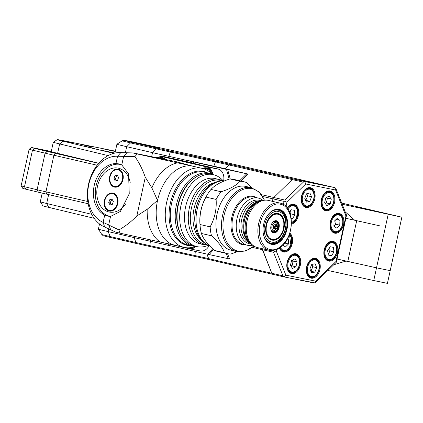 <?xml version="1.0" encoding="UTF-8"?>
<svg xmlns="http://www.w3.org/2000/svg" width="423" height="423" viewBox="0 0 423 423"><rect width="100%" height="100%" fill="white"/><g stroke="black" fill="none" stroke-linecap="round" stroke-linejoin="round"><path stroke-width="0.63" d="M115.352 151.328L104.312 149.086L115.31 151.54M114.982 153.047L101.404 150.25L114.316 153.226M381.583 212.769L385.29 213.441L376.179 211.257L356.547 207.175L381.583 212.769M72.285 142.937L61.827 140.6L72.285 142.937M91.194 146.755L80.735 144.412L91.194 146.755M94.694 148.484L84.23 146.147L94.694 148.484M115.389 151.175L66.702 141.335A37.25 0.518 12.3 0 0 57.327 139.638A37.25 0.518 12.3 0 0 63.164 141.208L113.729 153.375M341.71 203.088L401.85 217.195L342.175 204.251M98.771 163.236L57.618 153.332A40.634 0.566 -167.7 0 1 51.246 151.624L53.293 142.228A40.634 0.566 12.3 0 0 53.293 142.228A40.634 0.566 12.3 0 0 59.664 143.936L108.166 155.606M379.637 225.813L345.966 218.3M401.85 217.195L390.207 270.657L389.736 270.598M345.189 211.817L354.812 220.346M44.753 150.551L39.128 149.293L44.753 150.551M58.913 153.956L53.287 152.698L58.913 153.956M44.41 150.54L56.211 153.179L44.41 150.54M97.137 165.234L53.906 155.241A53.33 0.746 -167.7 0 1 45.087 153.163L32.476 150.133A21.33 0.296 -167.7 0 1 29.129 149.234A21.33 0.296 -167.7 0 1 29.129 149.229L21.15 185.824A21.33 0.296 -167.7 0 1 21.15 185.824A21.33 0.296 -167.7 0 0 24.497 186.723L25.792 189.171A19.199 0.27 -167.7 0 1 22.779 188.367L21.15 185.829M87.794 201.507L45.927 191.831A53.33 0.746 -167.7 0 1 37.108 189.758L24.497 186.723L32.476 150.133L34.681 148.41A19.199 0.27 -167.7 0 1 31.667 147.601A19.199 0.27 -167.7 0 1 36.5 148.478L51.283 151.46M88.158 203.743L46.868 194.194A51.199 0.714 -167.7 0 1 38.403 192.206L25.792 189.171M98.665 163.357L55.757 153.438A51.199 0.714 -167.7 0 1 47.286 151.445L34.681 148.41M388.171 214.376L376.512 267.844L390.207 270.651M390.207 270.657L387.426 283.362L373.752 280.544L376.523 267.844L337.089 259.008M356.684 220.758L347.796 261.52M94.149 218.3L48.74 207.376A37.25 0.518 -167.7 0 1 42.897 205.816L40.312 201.787A40.634 0.566 -167.7 0 1 40.307 201.782L42.2 193.105M373.752 280.544L327.894 270.45M337.078 259.061L355.341 263.18M333.721 264.777L345.919 261.102M91.733 214.329L46.683 203.489A40.634 0.566 -167.7 0 1 40.312 201.787M371.214 210.162L356.864 207.238L380.737 212.595L384.972 213.372L371.214 210.162M373.387 210.786L366.149 209.263L373.361 210.897M114.797 153.11L102.107 150.456M114.347 153.216L108.774 151.963L114.543 153.168M115.331 151.434L105.073 149.314M158.339 147.759L137.052 143.117M200.058 157.515L188.801 154.998L200.058 157.515M210.585 159.804L204.954 158.546L210.585 159.804M184.729 154.12L179.103 152.862L184.729 154.12M213.425 249.565L209.174 254.588L229.604 258.982L227.489 253.678M99.521 223.952L98.39 229.144A30.345 0.423 12.3 0 0 98.39 229.155A30.345 0.423 12.3 0 0 108.166 231.603L134.006 237.573A30.345 0.423 12.3 0 0 150.218 241.216L207.989 254.323L212.637 248.824M207.989 254.323L209.174 254.588M252.346 247.381L262.429 249.713L271.804 273.253L208.692 258.659A25.814 0.36 12.3 0 0 194.897 255.561L149.805 245.647A25.861 0.36 -167.7 0 1 135.984 242.543L110.149 236.568A25.861 0.36 -167.7 0 1 101.816 234.49A25.861 0.36 -167.7 0 1 101.811 234.485L98.39 229.155M262.271 248.698L271.809 273.253L272.592 274.278L209.48 259.69A27.289 0.381 12.3 0 0 194.897 256.412L149.8 246.498A24.386 0.338 -167.7 0 1 136.766 243.574L110.932 237.599A24.386 0.338 -167.7 0 1 103.08 235.637L101.816 234.49M163.104 242.686L162.104 242.464M140.928 143.672A24.386 0.338 12.3 0 0 123.87 140.277L122.247 140.796A25.861 0.36 12.3 0 0 122.236 140.796A25.861 0.36 12.3 0 0 130.57 142.895L156.41 148.864A25.861 0.36 12.3 0 0 170.226 151.973L215.323 161.882A25.814 0.36 -167.7 0 1 229.118 164.986L292.23 179.574L273.813 197.509L272.941 198.836L272.396 201.337L272.941 198.836L273.813 197.509L284.912 200.074L303.333 182.144L304.872 181.901L304.481 181.504L334.683 187.601L335.735 188.129L335.608 190.006L305.744 183.979L304.872 181.901M230.228 178.929L227.69 169.665L168.735 156.293A30.345 0.423 -167.7 0 1 152.518 152.65L126.683 146.681A30.345 0.423 -167.7 0 1 116.907 144.222A30.345 0.423 -167.7 0 1 116.907 144.217L122.236 140.796M193.528 161.776L193.248 163.082L186.406 161.544L186.691 160.243L213.832 166.207A21.33 0.296 -167.7 0 1 225.232 168.766L248.121 174.059L227.69 169.665M123.87 140.277A24.386 0.338 12.3 0 0 131.722 142.255L157.557 148.23A24.386 0.338 12.3 0 0 170.585 151.154L215.682 161.068A27.289 0.381 -167.7 0 1 230.265 164.346L293.382 178.934L323.584 185.031L209.898 158.747A24.973 0.349 12.3 0 0 192.306 154.823L152.692 146.215M226.506 169.401L229.181 179.172M156.362 157.647L163.595 156.521A30.345 0.423 -167.7 0 0 168.449 157.599L186.406 161.544M261.44 194.649L273.813 197.509L292.235 179.574L293.382 178.94L292.23 179.574L303.333 182.144M262.651 196.457L284.039 201.406L285.118 201.131L284.912 200.074M253.763 246.207L254.382 246.35M321.052 203.754A9.597 6.408 103 0 0 325.435 210.146A9.597 6.408 103 0 0 325.551 210.173A9.597 6.408 103 0 0 333.863 202.152A9.597 6.408 103 0 0 329.76 191.445A9.597 6.408 103 0 0 329.644 191.418A9.597 6.408 103 0 0 323.013 195.262M330.146 190.985A10.131 6.768 -77 0 1 334.619 202.22A10.131 6.768 -77 0 1 325.826 210.781A10.131 6.768 -77 0 1 321.062 203.881A10.131 6.768 -77 0 1 323.082 195.156A10.131 6.768 -77 0 1 330.146 190.985M310.323 187.653A10.131 6.768 -77 0 1 314.797 198.889A10.131 6.768 -77 0 1 306.003 207.45A10.131 6.768 -77 0 1 301.239 200.55A10.131 6.768 -77 0 1 303.259 191.825A10.131 6.768 -77 0 1 310.323 187.653M301.229 200.423A9.597 6.408 103 0 0 305.612 206.815A9.597 6.408 103 0 0 305.734 206.842A9.597 6.408 103 0 0 314.04 198.821A9.597 6.408 103 0 0 309.937 188.113A9.597 6.408 103 0 0 309.821 188.087A9.597 6.408 103 0 0 303.191 191.931M339.066 213.393A10.131 6.768 -77 0 1 343.545 224.629A10.131 6.768 -77 0 1 334.752 233.189A10.131 6.768 -77 0 1 329.988 226.284A10.131 6.768 -77 0 1 332.002 217.559A10.131 6.768 -77 0 1 339.066 213.393M329.977 226.162A9.597 6.408 103 0 0 334.36 232.555A9.597 6.408 103 0 0 334.477 232.581A9.597 6.408 103 0 0 342.789 224.555A9.597 6.408 103 0 0 338.686 213.848A9.597 6.408 103 0 0 338.569 213.821A9.597 6.408 103 0 0 331.939 217.671M332.98 241.306A10.131 6.768 -77 0 1 337.459 252.542A10.131 6.768 -77 0 1 328.666 261.102A10.131 6.768 -77 0 1 323.902 254.197A10.131 6.768 -77 0 1 325.916 245.472A10.131 6.768 -77 0 1 332.98 241.306M323.891 254.075A9.597 6.408 103 0 0 328.274 260.468A9.597 6.408 103 0 0 328.391 260.494A9.597 6.408 103 0 0 336.703 252.473A9.597 6.408 103 0 0 332.6 241.76A9.597 6.408 103 0 0 332.483 241.734A9.597 6.408 103 0 0 325.853 245.583M315.452 258.374A10.131 6.768 -77 0 1 319.925 269.61A10.131 6.768 -77 0 1 311.132 278.17A10.131 6.768 -77 0 1 306.368 271.265A10.131 6.768 -77 0 1 308.388 262.546A10.131 6.768 -77 0 1 315.452 258.374M306.358 271.143A9.597 6.408 103 0 0 310.741 277.536A9.597 6.408 103 0 0 310.863 277.562A9.597 6.408 103 0 0 319.169 269.541A9.597 6.408 103 0 0 315.066 258.828A9.597 6.408 103 0 0 314.95 258.807A9.597 6.408 103 0 0 308.325 262.651M295.91 253.763A10.131 6.768 -77 0 1 300.383 264.999A10.131 6.768 -77 0 1 291.59 273.559A10.131 6.768 -77 0 1 286.826 266.654A10.131 6.768 -77 0 1 288.846 257.93A10.131 6.768 -77 0 1 295.91 253.763M286.815 266.527A9.597 6.408 103 0 0 291.198 272.925A9.597 6.408 103 0 0 291.32 272.946A9.597 6.408 103 0 0 299.627 264.925A9.597 6.408 103 0 0 295.524 254.218A9.597 6.408 103 0 0 295.407 254.191A9.597 6.408 103 0 0 288.782 258.041M289.871 233.173A10.131 6.768 -77 0 1 291.844 245.054A10.131 6.768 -77 0 1 283.505 251.992A10.131 6.768 -77 0 1 279.423 248.084M279.508 248.026A9.597 6.408 103 0 0 283.114 251.352A9.597 6.408 103 0 0 283.23 251.378A9.597 6.408 103 0 0 291.019 245.134A9.597 6.408 103 0 0 289.639 233.887M291.526 223.355A9.597 6.408 103 0 0 297.892 213.842A9.597 6.408 103 0 0 293.525 204.737A9.597 6.408 103 0 0 293.409 204.711A9.597 6.408 103 0 0 287.191 207.931A10.131 6.768 -77 0 1 293.906 204.277A10.131 6.768 -77 0 1 298.617 214.123A10.131 6.768 -77 0 1 291.505 224.063M262.276 248.698L262.429 249.707L273.533 252.277L274.152 251.431L276.288 251.103L285.863 275.156L315.727 281.179L335.999 261.446L345.929 215.915L346.527 215.238L336.364 262.202L315.072 282.902L283.759 276.859M305.744 183.979L286.926 202.3L285.118 201.131M274.152 251.431L273.348 250.448M283.696 276.848L284.208 276.674L283.696 276.848L272.592 274.278L271.809 273.253L282.908 275.817L273.533 252.277M285.863 275.156L284.208 276.674L282.908 275.817M283.727 276.854L313.898 282.939M346.58 215.318L335.735 188.129M334.683 187.601L323.584 185.031L293.382 178.94L304.481 181.504M335.999 261.446L336.364 262.202M315.072 282.902L315.727 281.179M272.502 250.538L273.29 250.717M151.408 146.12L142.784 144.19L151.408 146.12M202.665 168.47A9.544 7.106 101.4 0 1 206.678 167.883A9.544 7.106 101.4 0 1 211.595 173.631M211.542 173.578A9.332 6.948 -78.6 0 0 206.773 168.121A9.332 6.948 -78.6 0 0 206.63 168.09A9.332 6.948 -78.6 0 0 203.077 168.581M158.842 158.144A9.544 7.106 101.4 0 1 162.585 157.689A9.544 7.106 101.4 0 1 165.573 159.503M165.377 159.466A9.332 6.948 -78.6 0 0 162.681 157.927A9.332 6.948 -78.6 0 0 162.538 157.895A9.332 6.948 -78.6 0 0 159.312 158.239M192.703 247.291A9.544 7.106 101.4 0 1 190.149 247.719M212.441 174.345A10.453 7.778 -78.6 0 0 206.873 166.995L162.781 156.806A10.453 7.778 -78.6 0 0 157.626 157.901M157.509 157.874A10.665 7.937 101.4 0 1 162.802 156.589A10.665 7.937 101.4 0 1 162.966 156.621L207.059 166.815A10.665 7.937 101.4 0 1 212.758 174.498M195.849 246.456A10.665 7.937 101.4 0 1 189.361 248.756A10.665 7.937 101.4 0 1 189.197 248.719L162.913 242.643M173.673 158.784A10.665 7.937 101.4 0 1 173.837 158.815A10.665 7.937 101.4 0 1 174.001 158.847L162.781 156.806M206.873 166.995L218.088 169.041L174.001 158.847M218.088 169.041A10.665 7.937 101.4 0 1 223.635 180.848M209.041 245.678A10.665 7.937 101.4 0 1 200.396 250.982A10.665 7.937 101.4 0 1 200.232 250.945M185.316 247.603L189.107 248.481A10.453 7.778 -78.6 0 0 195.4 246.477M159.989 158.376A9.068 6.747 101.4 0 1 162.696 158.197A9.068 6.747 101.4 0 1 165.123 159.413M130.189 182.477A22.398 16.671 -78.6 0 0 114.157 167.973A22.398 16.671 -78.6 0 0 97.48 186.332A22.398 16.671 -78.6 0 0 105.073 210.358A22.398 16.671 -78.6 0 0 125.684 203.891M110.588 216.428A26.453 19.685 101.4 0 1 96.074 185.961A26.453 19.685 101.4 0 1 121.227 164.637M117.763 203.611A9.174 6.826 -78.6 0 0 113.063 193.11A9.174 6.826 -78.6 0 0 104.46 200.534A9.174 6.826 -78.6 0 0 109.155 211.029A9.174 6.826 -78.6 0 0 117.763 203.611M122.987 179.643A9.174 6.826 -78.6 0 0 118.292 169.142A9.174 6.826 -78.6 0 0 109.684 176.565A9.174 6.826 -78.6 0 0 114.384 187.066A9.174 6.826 -78.6 0 0 122.987 179.643M212.193 174.234A40.529 27.067 103 0 0 202.289 168.38A40.529 27.067 103 0 0 166.625 202.511A40.529 27.067 103 0 0 184.031 247.355A40.529 27.067 103 0 0 195.495 246.44M196.246 246.461A37.33 24.931 -77 0 1 192.941 246.128A37.33 24.931 -77 0 1 192.486 246.027A37.33 24.931 -77 0 1 176.454 204.727A37.33 24.931 -77 0 1 208.846 173.187A37.33 24.931 -77 0 1 209.306 173.287A37.33 24.931 -77 0 1 212.869 174.546M196.187 176.925A36.262 24.217 103 0 0 182.297 236.996M118.752 163.833L121.771 164.912L123.638 156.362L117.541 156.251A34.131 25.401 -78.6 0 0 88.83 184.338A34.131 25.401 -78.6 0 0 103.122 222.361L104.719 215.048A26.728 19.892 101.4 0 1 94.197 185.575A26.728 19.892 101.4 0 1 115.944 163.564L117.541 156.251L120.825 152.592L133.018 152.936L137.237 153.967L134.889 156.563L123.638 156.362L127.508 152.835M119.122 163.918L115.944 163.564M104.719 215.048L108.103 216.222M121.771 164.912L128.571 173.895L129.248 193.792L120.391 211.415L110.54 216.428L108.674 224.983L118.9 229.895L119.973 233.158L115.749 232.127L104.608 226.966A38.398 28.579 101.4 0 1 88.529 184.185A38.398 28.579 101.4 0 1 120.825 152.592M107.738 216.142L110.54 216.428M104.634 226.971L103.143 222.371L104.608 226.966M174.921 245.25L119.973 233.158M103.143 222.371L108.674 224.983L110.747 229.721M118.9 229.895C125.086 226.495 131.061 221.853 136.83 215.973L147.204 209.263L157.546 200.417L151.873 187.865L145.274 177.232L136.83 215.973M133.018 152.936L175.529 161.512L192.719 166.176L137.237 153.967M145.274 177.232C142.53 169.343 139.067 162.453 134.889 156.563M117.557 156.251L120.851 152.592M191.878 165.768L193.211 166.281A40.529 27.067 103 0 0 192.719 166.176A40.529 27.067 103 0 0 157.546 200.417A40.529 27.067 103 0 0 174.953 245.261L184.031 247.355M114.818 186.495A8.534 6.35 -78.6 0 0 115.067 186.554A8.534 6.35 -78.6 0 0 117.308 186.474A8.534 6.35 -78.6 0 0 123.178 177.967A8.534 6.35 -78.6 0 0 118.445 169.824A8.534 6.35 -78.6 0 0 118.191 169.782M115.696 169.803A8.534 6.35 -78.6 0 0 109.827 178.31A8.534 6.35 -78.6 0 0 114.564 186.453A8.534 6.35 -78.6 0 0 116.806 186.374A8.534 6.35 -78.6 0 0 122.675 177.866A8.534 6.35 -78.6 0 0 117.938 169.723A8.534 6.35 -78.6 0 0 115.696 169.803M116.441 180.674L116.135 180.15A2.665 1.983 -78.6 0 0 116.542 180.647M115.468 179.008L116.457 176.116L117.599 175.809A2.665 1.983 -78.6 0 0 115.965 177.56A2.665 1.983 -78.6 0 0 116.135 180.15L115.468 179.008L113.935 178.702L114.919 175.804L117.24 175.191L118.572 177.475L117.583 180.372L115.268 180.981L113.935 178.702M116.457 176.116L114.919 175.804M109.594 210.464A8.534 6.35 -78.6 0 0 109.843 210.517A8.534 6.35 -78.6 0 0 112.084 210.443A8.534 6.35 -78.6 0 0 117.954 201.93A8.534 6.35 -78.6 0 0 113.216 193.792A8.534 6.35 -78.6 0 0 112.967 193.745M110.472 193.766A8.534 6.35 -78.6 0 0 104.603 202.279A8.534 6.35 -78.6 0 0 109.34 210.416A8.534 6.35 -78.6 0 0 111.582 210.342A8.534 6.35 -78.6 0 0 117.451 201.829A8.534 6.35 -78.6 0 0 112.714 193.692A8.534 6.35 -78.6 0 0 110.472 193.766M111.217 204.637L110.244 202.977L111.233 200.079L112.375 199.778A2.665 1.983 -78.6 0 0 110.736 201.528A2.665 1.983 -78.6 0 0 110.911 204.119A2.665 1.983 -78.6 0 0 111.312 204.61M112.359 204.335L110.043 204.949L108.706 202.665L109.694 199.772L112.01 199.159L113.348 201.443L112.359 204.335M110.244 202.977L108.706 202.665M111.233 200.079L109.694 199.772M270.376 249.475C277.689 251.96 288.639 241.316 290.453 229.959C293.557 218.733 288.01 204.859 280.238 204.251C272.925 201.755 261.953 212.436 260.156 223.804C257.084 234.961 262.577 248.851 270.376 249.475M227.162 253.604L217.025 251.262A36.901 24.645 -77 0 1 214.334 250.39C207.37 244.129 203.061 238.487 201.406 233.47A36.901 24.645 -77 0 1 200.127 226.215L199.984 224.634A33.491 22.366 -77 0 1 206.651 195.801L207.471 194.443A36.901 24.645 -77 0 1 211.008 189.425C214.673 185.311 220.975 181.811 229.916 178.924A36.901 24.645 -77 0 1 233.2 179.257A36.901 24.645 -77 0 1 233.649 179.352L243.785 181.694A36.901 24.645 103 0 0 243.331 181.599A36.901 24.645 103 0 0 240.047 181.271C236.383 185.385 230.08 188.885 221.144 191.767A36.901 24.645 103 0 0 216.116 199.429C216.766 209.195 214.773 218.337 210.136 226.855A36.901 24.645 103 0 0 211.537 235.812C218.501 242.072 222.81 247.714 224.465 252.732A36.901 24.645 103 0 0 227.162 253.604A36.901 24.645 103 0 0 227.611 253.705A36.901 24.645 103 0 0 230.895 254.033L237.314 251.669M200.127 226.215A36.901 24.645 -77 0 1 200.005 224.513C199.349 214.747 201.343 205.604 205.98 197.086A36.901 24.645 -77 0 1 207.471 194.443M253.922 246.064L245.678 251.013L236.663 251.532A32.745 21.864 103 0 1 222.667 215.006A32.745 21.864 103 0 1 251.013 187.643A32.745 21.864 103 0 1 251.415 187.727L245.863 186.448A32.745 21.864 103 0 0 245.462 186.358A32.745 21.864 103 0 0 217.115 213.721A32.745 21.864 103 0 0 231.111 250.252L236.663 251.532A32.745 21.864 103 0 0 237.06 251.622M262.99 200.412A24.211 16.169 103 0 0 258.331 198.086A24.211 16.169 103 0 0 258.035 198.022A24.211 16.169 103 0 0 237.076 218.252A24.211 16.169 103 0 0 247.423 245.266A24.211 16.169 103 0 0 247.719 245.329A24.211 16.169 103 0 0 252.631 245.218M259.352 201.417A22.292 14.884 103 0 0 248.275 210.501A22.292 14.884 103 0 0 243.833 229.694A22.292 14.884 103 0 0 249.803 242.723M279.989 203.093C298.77 206.191 293.477 252.859 269.393 250.337L269.081 250.273A24.211 16.169 103 0 1 258.733 223.259A24.211 16.169 103 0 1 279.693 203.029A24.211 16.169 103 0 1 279.989 203.093L268.388 200.412A24.211 16.169 103 0 0 268.092 200.343A24.211 16.169 103 0 0 264.438 200.227L262.857 200.428A23.64 15.788 103 0 0 249.94 210.273A23.64 15.788 103 0 0 245.234 230.63A23.64 15.788 103 0 0 252.52 245.144L253.853 246.022A24.211 16.169 103 0 0 257.48 247.587L269.081 250.273A24.211 16.169 103 0 0 269.377 250.337M264.438 200.227A24.211 16.169 103 0 0 247.18 220.357A24.211 16.169 103 0 0 253.853 246.022M279.117 209.406A17.866 11.929 -77 0 1 287.005 229.218A17.866 11.929 -77 0 1 271.503 244.314A17.866 11.929 -77 0 1 263.106 232.142A17.866 11.929 -77 0 1 266.659 216.761A17.866 11.929 -77 0 1 279.117 209.406M266.606 216.846A17.438 11.643 -77 0 1 278.715 209.75A17.438 11.643 -77 0 1 278.926 209.797A17.438 11.643 -77 0 1 286.382 229.25A17.438 11.643 -77 0 1 271.286 243.828A17.438 11.643 -77 0 1 271.069 243.78A17.438 11.643 -77 0 1 263.095 232.042M270.461 243.611A17.438 11.643 103 0 0 276.097 242.495M282.881 213.16A17.438 11.643 103 0 0 278.302 209.681M209.745 245.959A33.491 22.366 -77 0 1 206.514 244.32A33.491 22.366 -77 0 1 197.282 208.819A33.491 22.366 -77 0 1 221.16 180.975A33.491 22.366 -77 0 1 224.46 180.896M206.514 244.32L205.113 243.399A32.888 21.964 -77 0 1 194.977 223.207A32.888 21.964 -77 0 1 195.912 209.136A32.888 21.964 -77 0 1 201.528 194.887A32.888 21.964 -77 0 1 219.495 181.187L221.16 180.975M207.254 244.78A32.888 21.964 -77 0 1 205.953 244.579A32.888 21.964 -77 0 1 191.429 208.1A32.888 21.964 -77 0 1 219.971 180.314A32.888 21.964 -77 0 1 222.022 180.885M207.783 245.076A33.491 22.366 -77 0 1 204.203 244.79A33.491 22.366 -77 0 1 203.796 244.7A33.491 22.366 -77 0 1 189.478 207.339A33.491 22.366 -77 0 1 218.469 179.352A33.491 22.366 -77 0 1 218.881 179.442A33.491 22.366 -77 0 1 222.63 180.854M203.796 244.7L200.005 243.822A33.491 22.366 -77 0 1 185.686 206.461A33.491 22.366 -77 0 1 214.683 178.474A33.491 22.366 -77 0 1 215.09 178.564L218.881 179.442M208.253 245.319A36.901 24.645 -77 0 1 197.213 246.678A36.901 24.645 -77 0 1 196.758 246.577A36.901 24.645 -77 0 1 180.986 205.409A36.901 24.645 -77 0 1 212.933 174.567A36.901 24.645 -77 0 1 213.382 174.667A36.901 24.645 -77 0 1 223.159 180.843M196.758 246.577L194.131 245.969A36.901 24.645 -77 0 1 177.232 220.922A36.901 24.645 -77 0 1 184.576 189.15A36.901 24.645 -77 0 1 210.305 173.959A36.901 24.645 -77 0 1 210.754 174.059L213.382 174.667M177.232 220.922L177.184 220.425A35.839 23.931 -77 0 1 184.317 189.573L184.576 189.15M214.334 250.39L224.465 252.732M201.406 233.47L211.537 235.812M200.005 224.513L210.136 226.855M205.98 197.086L216.116 199.429M211.008 189.425L221.144 191.767M229.916 178.924L240.047 181.271M251.854 187.838L246.477 182.567A36.901 24.645 103 0 0 243.785 181.694M271.973 231.487A22.292 14.884 103 0 0 272.095 231.185M274.321 221.567A22.292 14.884 103 0 0 274.342 221.24M278.202 209.665A17.491 11.68 -77 0 1 280.75 211.257M265.258 239.18A16.925 11.299 -77 0 0 272.756 243.325A16.925 11.299 -77 0 0 273.327 243.273A17.491 11.68 -77 0 1 270.366 243.579M285.9 225.417C284.6 234.908 280.634 240.565 274.009 242.39C267.505 242.226 264.211 237.488 264.121 228.166C265.422 218.675 269.388 213.018 276.018 211.193C282.522 211.357 285.816 216.095 285.9 225.417M277.662 213.409A13.652 9.116 -77 0 1 279.587 214.387M265.655 227.976A13.652 9.116 -77 0 1 278.085 213.488A13.652 9.116 -77 0 1 284.372 225.607A13.652 9.116 -77 0 1 271.936 240.095A13.652 9.116 -77 0 1 265.655 227.976M271.688 211.384A16.925 11.299 -77 0 1 275.473 210.03A16.925 11.299 -77 0 1 280.243 210.95C291.262 216.185 285.604 242.543 273.369 243.267L271.492 243.394A17.285 11.543 -77 0 1 269.578 243.273M277.361 209.602A17.285 11.543 -77 0 1 279.138 210.331L280.243 210.95M273.681 239.947A13.652 9.116 -77 0 1 271.518 239.978M277.091 238.524C282.204 234.665 284.415 229.033 283.717 221.631C281.903 214.852 278.302 212.658 272.909 215.053C267.785 218.924 265.581 224.56 266.289 231.968C268.092 238.725 271.693 240.909 277.091 238.524M270.762 228.515A5.758 3.844 103 0 0 270.836 229.012A5.758 3.844 103 0 0 273.39 232.327A5.758 3.844 103 0 0 275.616 231.91A5.758 3.844 103 0 0 278.546 224.423A5.758 3.844 103 0 0 275.986 221.107A5.758 3.844 103 0 0 273.766 221.525A5.758 3.844 103 0 0 271.952 223.376M274.004 221.208A6.186 4.13 -77 0 1 279.143 224.327A6.186 4.13 -77 0 1 275.992 232.37A6.186 4.13 -77 0 1 270.773 228.616A6.186 4.13 -77 0 1 272.005 223.291A6.186 4.13 -77 0 1 274.004 221.208M273.237 232.29A5.758 3.844 103 0 0 275.304 231.841A5.758 3.844 103 0 0 277.171 229.901A5.758 3.844 103 0 0 278.313 224.946A5.758 3.844 103 0 0 278.239 224.354A5.758 3.844 103 0 0 275.833 221.076M277.118 229.985A6.186 4.13 103 0 0 278.308 224.846M272.169 231.677A5.589 3.733 103 0 0 272.687 231.55M275.008 221.499A5.589 3.733 103 0 0 274.601 221.155M275.008 221.065A5.589 3.733 -77 0 1 275.087 221.081A5.589 3.733 -77 0 1 275.251 221.113A5.589 3.733 -77 0 1 277.456 223.307M275.68 230.995A5.589 3.733 -77 0 1 272.898 232.037A5.589 3.733 -77 0 1 272.735 232A5.589 3.733 -77 0 1 272.497 231.936M276.182 228.88A2.025 1.354 -77 0 1 275.939 228.97A2.025 1.354 -77 0 1 275.881 228.986A2.025 1.354 -77 0 1 275.484 228.98A2.025 1.354 -77 0 1 274.548 227.278A2.025 1.354 -77 0 1 276.002 225.025A2.025 1.354 -77 0 1 276.399 225.031A2.025 1.354 -77 0 1 276.801 225.242A2.025 1.354 -77 0 1 276.98 225.427M276.748 226.025L277.53 227.024C276.943 228.51 276.399 228.621 275.896 227.347L276.748 226.025M272.037 223.244A5.198 3.469 -77 0 1 275.262 221.52A5.198 3.469 -77 0 1 275.955 221.742C279.259 223.254 278.583 231.217 273.644 231.741A5.198 3.469 -77 0 1 273.269 231.714A5.198 3.469 -77 0 1 270.783 228.674M277.71 226.876L275.611 222.466C273.818 222.466 272.581 223.746 271.894 226.3C271.571 228.901 272.253 230.472 273.94 231.011L277.472 227.902M274.754 228.811A2.131 1.422 -77 0 1 273.364 226.522A2.131 1.422 -77 0 1 275.664 224.862M290.458 214.604A4.267 2.85 103 0 0 290.754 211.68A4.267 2.85 103 0 0 290.442 210.601M290.522 214.821L291.109 213.922L294.974 214.815L292.462 218.665L291.262 218.427M291.257 218.39L292.462 218.665M294.974 214.815L294.265 210.326L291.035 209.692L289.533 211.986M291.109 213.922L290.553 210.427M305.538 200.09A4.267 2.85 103 0 0 306.828 198.101A4.267 2.85 103 0 0 306.849 193.956A4.267 2.85 103 0 0 306.754 193.766L307.685 195.823L311.555 196.716L309.842 201.274L306.448 202.115L304.772 198.392L306.485 193.829L309.879 192.988L311.555 196.716M307.685 195.823L305.697 200.449M305.972 200.38L309.842 201.274M326.942 205.7L324.668 202.739L325.71 197.922L329.025 196.071L331.299 199.032L330.263 203.844L326.942 205.7M331.299 199.032L327.434 198.133L326.805 197.314M327.434 198.133L326.916 200.544A4.267 2.85 103 0 0 326.704 197.367M325.261 203.511A4.267 2.85 103 0 0 326.916 200.544L326.392 202.95L330.263 203.844M325.303 203.558L326.392 202.95M333.895 226.136A4.267 2.85 103 0 0 334.382 225.734A4.267 2.85 103 0 0 335.973 221.853A4.267 2.85 103 0 0 335.666 219.86M339.759 225.152L339.928 220.335L337.078 218.474L334.059 221.43L333.89 226.242L336.74 228.108L339.759 225.152L335.888 224.259L336.058 219.474M336.084 219.447L339.928 220.335M335.888 224.259L333.89 226.215M328.148 254.059L330.183 250.95L329.829 248.703A4.267 2.85 103 0 0 329.517 247.624M328.29 254.942L331.537 255.693L328.306 255.053L327.598 250.564L330.109 246.715L333.34 247.355L334.054 251.844L330.183 250.95M328.111 253.816A4.267 2.85 103 0 0 328.925 252.875A4.267 2.85 103 0 0 329.829 248.703L329.628 247.455M331.537 255.693L334.054 251.844M310.667 270.805A4.267 2.85 103 0 0 311.894 268.991A4.267 2.85 103 0 0 312.037 264.819A4.267 2.85 103 0 0 311.836 264.401M316.679 267.643L315.135 263.788L311.746 264.417L309.906 268.901L311.45 272.756L314.839 272.126L316.679 267.643L312.814 266.749L310.974 271.233L314.839 272.126M311.867 264.396L312.814 266.749M291.056 266.257A4.267 2.85 103 0 0 292.637 263.497A4.267 2.85 103 0 0 292.452 260.103M292.51 260.076L293.224 261.107L297.094 262.001L294.931 258.876L291.584 260.536L290.405 265.316L292.568 268.441L295.915 266.786L292.044 265.893L291.119 266.347M293.224 261.107L292.044 265.893M297.094 262.001L295.915 266.786M282.897 245.208L285.493 246.905L288.512 243.955L284.753 243.082M287.487 238.863L288.682 239.138L288.512 243.955M288.682 239.138L287.682 238.482M57.618 153.332L59.664 143.936L63.164 141.208M112.328 153.798L113.078 153.216M55.757 153.438L53.906 155.241L45.927 191.831L46.868 194.194M38.403 192.206L37.108 189.758L45.087 153.163L47.286 151.445M48.74 207.376L46.683 203.489L48.619 194.601M226.152 253.372L228.267 258.686M209.48 259.69L208.692 258.659L206.863 254.064M194.897 256.412L195.289 251.389M149.8 246.498L150.498 239.931M136.766 243.574L135.984 242.543L134.006 237.573L134.271 236.341M110.932 237.599L110.149 236.568L108.166 231.603L108.78 228.801M168.174 245.166L168.444 243.918M175.011 246.699L175.275 245.499M168.449 157.599L170.585 151.154M213.832 166.207L215.682 161.068M151.64 156.69L152.518 152.65L156.41 148.864L157.557 148.23M125.356 152.782L126.683 146.681L130.57 142.895L131.722 142.255M225.232 168.766L229.118 164.986L230.265 164.346M239.624 180.732L246.783 173.763M240.951 181.039L248.121 174.059M286.926 202.3L286.001 206.556M276.626 249.559L276.288 251.103M283.373 204.468L284.039 201.406M345.929 215.915L335.608 190.006M158.239 147.934C159.254 147.839 158.435 147.505 155.78 146.924L139.981 143.476C137.036 142.837 136.069 142.789 137.068 143.318M163.468 159.08A8.534 6.35 -78.6 0 0 160.946 158.572M203.622 168.74A9.068 6.747 101.4 0 1 206.789 168.391A9.068 6.747 101.4 0 1 211.516 173.552M210.395 172.531A8.534 6.35 -78.6 0 0 204.135 168.909M207.513 172.87A37.832 25.264 103 0 0 170.347 203.326A37.832 25.264 103 0 0 190.699 245.615M209.306 173.287L204.404 172.15A37.33 24.931 103 0 0 171.553 203.59A37.33 24.931 103 0 0 187.585 244.896L192.486 246.027M147.204 209.263A41.983 28.034 103 0 0 160.269 242.067M177.538 162.876A41.983 28.034 103 0 0 151.873 187.865M264.401 200.232A32 21.367 103 0 0 251.791 188.589A32 21.367 103 0 0 224.026 215.619A32 21.367 103 0 0 238.16 251.109A32 21.367 103 0 0 253.821 246.001M245.885 244.906A24.745 16.523 -77 0 1 242.739 244.727A24.745 16.523 -77 0 1 231.809 217.279A24.745 16.523 -77 0 1 253.282 196.378A24.745 16.523 -77 0 1 256.787 197.731M258.331 198.086L254.133 197.113A24.211 16.169 103 0 0 253.837 197.049A24.211 16.169 103 0 0 232.877 217.285A24.211 16.169 103 0 0 243.225 244.293L247.423 245.266M250.961 243.923A22.25 14.858 -77 0 1 249.559 243.743A22.25 14.858 -77 0 1 239.73 219.061A22.25 14.858 -77 0 1 259.04 200.264A22.25 14.858 -77 0 1 260.917 200.84M259.664 201.285A21.441 14.313 103 0 0 241.771 219.109A21.441 14.313 103 0 0 250.025 242.976M248.354 241.337A21.441 14.313 -77 0 1 243.664 219.542A21.441 14.313 -77 0 1 257.443 202.02M248.275 210.501L248.264 210.517A22.25 14.858 103 0 0 248.264 210.517A22.25 14.858 103 0 0 243.833 229.673A22.25 14.858 103 0 0 243.833 229.684L243.833 229.673M249.702 242.601A22.292 14.884 -77 0 1 244.621 219.764A22.292 14.884 -77 0 1 259.209 201.48M249.919 210.316L249.94 210.273A23.54 15.72 103 0 0 249.919 210.316A23.54 15.72 103 0 0 245.229 230.583A23.54 15.72 103 0 0 245.234 230.604M201.528 194.887L201.073 195.638A31.006 20.706 103 0 0 195.78 209.073A31.006 20.706 103 0 0 194.897 222.329L194.977 223.207M201.11 239.767A31.006 20.706 -77 0 1 194.157 208.1A31.006 20.706 -77 0 1 214.308 182.699M274.405 221.218A22.292 14.884 -77 0 1 274.384 221.552M272.148 231.228A22.292 14.884 -77 0 1 272.021 231.534M271.931 231.439A22.25 14.858 103 0 0 272.047 231.143M274.263 221.578A22.25 14.858 103 0 0 274.284 221.266M283.685 221.366A13.441 8.973 103 0 0 277.715 213.626A13.441 8.973 103 0 0 273.803 213.969M268.298 237.784A13.441 8.973 103 0 0 271.661 239.809A13.441 8.973 103 0 0 276.848 238.836M277.636 226.998A1.792 1.195 -77 0 1 276.409 228.854A1.792 1.195 -77 0 1 275.177 227.357A1.792 1.195 -77 0 1 275.891 225.671A1.792 1.195 -77 0 1 277.171 225.554A1.792 1.195 -77 0 1 277.641 226.871M287.434 208.259A9.068 6.054 -77 0 1 293.403 205.255C295.661 205.89 297.073 207.735 297.633 210.791L296.396 218.379L291.537 222.868M291.537 222.503A8.534 5.7 103 0 0 297.491 210.966A8.534 5.7 103 0 0 287.894 208.92M302.392 194.4A9.068 6.054 -77 0 1 309.821 188.632C313.887 190.424 315.061 194.395 313.343 200.534C311.518 204.79 308.98 206.71 305.734 206.297A9.068 6.054 -77 0 1 302.392 194.4M313.232 200.439A8.534 5.7 103 0 0 311.132 189.652A8.534 5.7 103 0 0 303.095 194.67A8.534 5.7 103 0 0 305.195 205.456A8.534 5.7 103 0 0 313.232 200.439M326.286 192.534A9.068 6.054 -77 0 1 329.639 191.963C335.672 192.846 335.164 206.117 329.094 209.036L325.557 209.628A9.068 6.054 -77 0 1 321.369 201.861A9.068 6.054 -77 0 1 326.286 192.534M329.221 208.661A8.534 5.7 103 0 0 333.731 197.673A8.534 5.7 103 0 0 326.752 193.11A8.534 5.7 103 0 0 322.241 204.098A8.534 5.7 103 0 0 329.221 208.661M328.909 209.057A9.068 6.054 -77 0 1 325.557 209.628L323.505 209.152M332.425 231.561L334.482 232.037A9.068 6.054 -77 0 1 333.134 231.455A9.068 6.054 -77 0 1 330.913 220.79A9.068 6.054 -77 0 1 338.564 214.366A9.068 6.054 -77 0 1 339.912 214.947M333.721 231.058A8.534 5.7 103 0 0 341.842 226.517A8.534 5.7 103 0 0 340.097 215.524A8.534 5.7 103 0 0 331.976 220.066A8.534 5.7 103 0 0 333.721 231.058M326.339 259.473L328.396 259.949A9.068 6.054 -77 0 1 324.335 254.53A9.068 6.054 -77 0 1 326.297 245.594A9.068 6.054 -77 0 1 332.478 242.284L330.426 241.808M325.081 254.413A8.534 5.7 103 0 0 332.055 258.976A8.534 5.7 103 0 0 336.565 247.994A8.534 5.7 103 0 0 329.591 243.431A8.534 5.7 103 0 0 325.081 254.413M308.811 276.542L310.863 277.017A9.068 6.054 -77 0 1 307.664 264.756A9.068 6.054 -77 0 1 314.95 259.352L312.893 258.876M308.356 265.047A8.534 5.7 103 0 0 310.101 276.039A8.534 5.7 103 0 0 318.228 271.497A8.534 5.7 103 0 0 316.483 260.505A8.534 5.7 103 0 0 308.356 265.047M294.408 271.973A9.068 6.054 -77 0 1 291.32 272.401A9.068 6.054 -77 0 1 287.143 264.438A9.068 6.054 -77 0 1 292.319 255.169A9.068 6.054 -77 0 1 295.407 254.736L293.351 254.265M292.769 255.751A8.534 5.7 103 0 0 287.957 266.527A8.534 5.7 103 0 0 294.731 271.566A8.534 5.7 103 0 0 299.542 260.79A8.534 5.7 103 0 0 292.769 255.751M281.179 250.358L283.236 250.834A9.068 6.054 -77 0 1 281.887 250.257A9.068 6.054 -77 0 1 279.867 247.783M280.486 247.339A8.534 5.7 103 0 0 282.474 249.861A8.534 5.7 103 0 0 290.421 245.721A8.534 5.7 103 0 0 289.348 234.702M57.327 139.638L53.298 142.223M31.667 147.601L29.129 149.229M114.977 153.073L116.907 144.222M173.837 158.815L162.802 156.589M200.396 250.982L189.361 248.756M162.696 158.197L159.931 158.366M208.195 168.677L206.789 168.391L203.563 168.724M193.211 166.281L202.289 168.38M115.067 186.554L114.564 186.453M118.445 169.824L117.938 169.723M109.843 210.517L109.34 210.416M113.216 193.792L112.714 193.692M251.415 187.727L259.119 191.994L264.523 200.216M276.473 213.335L277.715 213.626C286.471 214.958 285.784 234.3 276.996 238.821L271.661 239.809L270.419 239.524M275.939 228.97L276.409 228.854L277.71 226.934L276.801 225.242M274.802 224.661L276.399 225.031M273.887 228.61L275.484 228.98M291.352 204.78L293.403 205.255M307.764 188.156L309.821 188.632M303.682 205.821L305.734 206.297M327.587 191.487L329.639 191.963M334.482 232.037C341.287 234.189 346.326 218.48 340.002 214.984L336.512 213.895M328.396 259.949C334.006 259.616 336.777 255.571 336.708 247.82C336.148 244.764 334.736 242.918 332.478 242.284M310.863 277.017C313.988 277.435 316.478 275.637 318.334 271.614C320.253 265.337 319.122 261.25 314.95 259.352M289.269 271.931L291.32 272.401L294.582 271.957C300.843 269.34 301.573 255.64 295.407 254.736M283.236 250.834L287.571 249.713L290.839 245.076L289.475 234.358"/></g></svg>
